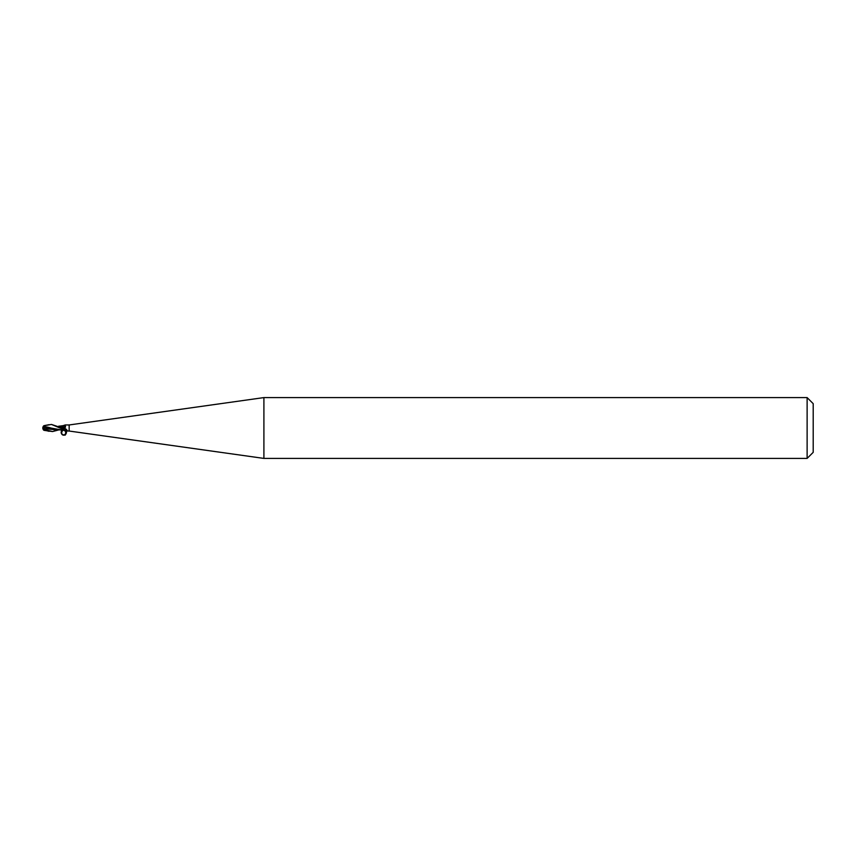 <?xml version="1.0" encoding="UTF-8"?>
<svg xmlns="http://www.w3.org/2000/svg" width="856" height="856" viewBox="0 0 856 856"><rect width="100%" height="100%" fill="white"/><g stroke="black" fill="none" stroke-linecap="round" stroke-linejoin="round"><path stroke-width="1.28" d="M263.905 458.409L69.154 431.039L69.154 424.961L263.905 397.591L807.122 397.591L813.2 403.668L813.2 452.332L807.122 458.409L263.905 458.409L263.905 397.591M807.122 458.409L807.122 397.591M69.154 431.039L65.238 431.039L65.57 429.102M59.15 426.256L62.98 427.091L63.077 428.514L63.077 427.112A3.863 3.627 -81.6 0 0 65.291 426.063L65.238 424.961L69.154 424.961M65.291 426.063C65.933 426.941 65.313 427.711 63.43 428.396L63.077 425.667L59.374 426.17M46.759 425.272L51.478 424.448L63.077 429.316L63.077 428.46A5.329 5.018 -81.6 0 0 63.43 428.396M63.055 430.001C60.669 433.04 61.354 434.762 65.099 435.169C67.485 432.141 66.811 430.418 63.077 430.001L64.254 428.877L65.709 428.813L67.142 430.322C65.323 431.36 64.703 431.231 65.291 429.937M62.98 427.091L63.077 426.32M64.254 428.877A3.659 3.445 -98.4 0 1 67.142 430.322M63.077 430.236C65.463 430.568 66.201 431.906 65.27 434.238L63.858 435.041C60.68 435.009 61.3 429.798 63.077 430.311L63.077 430.087M62.98 426.427L63.087 427.026L62.98 426.427M62.98 426.374L58.85 426.117M51.478 424.448L62.049 427.979M58.85 429.883L52.569 431.552L44.073 430.343L45.732 430.065M52.569 431.552L46.352 430.044L44.341 428.738L43.335 426.224M43.26 429.519A3.435 2.771 25 0 1 42.8 428L46.759 430.729L49.092 431.317M49.348 427.54L43.463 426.235L44.138 425.646M61.193 429.873L51.478 428.15M45.732 430.525L47.615 430.868M58.989 426.181L60.605 426.117M42.8 428A3.435 2.771 155 0 1 43.335 426.363L43.463 426.341M43.463 426.951L43.474 426.235M43.335 426.919L53.81 429.691L58.636 429.787M57.876 429.712L59.931 429.873M48.995 427.444L52.537 428.492M65.27 434.238C62.713 437.523 58.936 431.392 62.83 430.279M44.341 428.738L57.951 429.873M65.11 425.004L63.077 425.689M49.092 424.683L44.073 425.657M59.374 429.83L63.023 430.311M42.907 428.171A3.424 3.424 0 0 0 43.613 430.087M43.613 425.914A3.424 3.424 0 0 0 43.26 426.481M56.475 429.862L60.605 429.883"/></g></svg>
